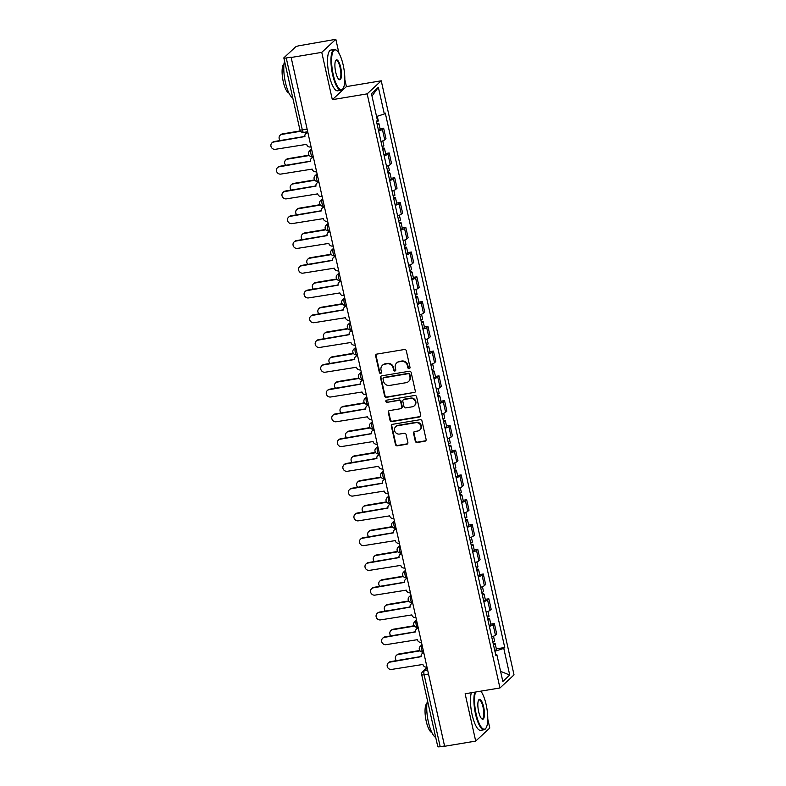 <?xml version="1.0" encoding="UTF-8"?>
<svg xmlns="http://www.w3.org/2000/svg" width="786" height="786" viewBox="0 0 786 786"><rect width="100%" height="100%" fill="white"/><g stroke="black" fill="none" stroke-linecap="round" stroke-linejoin="round"><path stroke-width="1.18" d="M409.182 368.634A1.14 1.071 -132.9 0 0 410.007 367.367L406.313 350.802A1.621 1.523 -132.9 0 0 404.426 349.505L376.838 354.103A1.621 1.523 -132.9 0 0 375.649 355.92L379.353 372.476A1.14 1.071 -132.9 0 0 381.2 373.134A1.14 1.071 -132.9 0 0 381.495 372.122L381.023 369.98A5.197 4.883 -132.9 0 1 384.806 364.173L387.105 363.79A5.197 4.883 -132.9 0 1 393.128 367.956L393.609 370.098A1.14 1.071 -132.9 0 0 395.456 370.756A1.14 1.071 -132.9 0 0 395.751 369.744L395.279 367.602A5.197 4.883 -132.9 0 1 399.062 361.796L401.371 361.413A5.197 4.883 -132.9 0 1 407.384 365.578L407.865 367.72A1.14 1.071 -132.9 0 0 409.182 368.634M396.645 362.975L397.058 362.592A5.197 4.883 -132.9 0 1 399.475 361.413L401.774 361.029A5.197 4.883 -132.9 0 1 407.796 365.195L408.278 367.337A1.14 1.071 -132.9 0 0 409.889 368.153M376.307 354.309A1.621 1.523 -132.9 0 0 376.062 355.537L379.766 372.102A1.14 1.071 -132.9 0 0 381.377 372.918M382.389 365.352L382.802 364.969A5.197 4.883 -132.9 0 1 385.219 363.79L387.518 363.407A5.197 4.883 -132.9 0 1 393.54 367.573L394.022 369.715A1.14 1.071 -132.9 0 0 395.633 370.53M415.303 441.201A1.621 1.523 -132.9 0 0 417.189 442.508L424.931 441.211A1.621 1.523 -132.9 0 0 426.11 439.403L422.003 421.011A1.621 1.523 -132.9 0 0 420.117 419.704L392.528 424.312A1.621 1.523 -132.9 0 0 391.34 426.13L395.456 444.512A1.621 1.523 -132.9 0 0 397.333 445.819L406.686 444.257A1.621 1.523 -132.9 0 0 407.875 442.439L406.116 434.57A1.621 1.523 -132.9 0 0 404.23 433.273L399.593 434.049A4.343 4.087 -132.9 0 1 395.712 426.69A4.343 4.087 -132.9 0 1 397.726 425.707L415.892 422.671A4.343 4.087 -132.9 0 1 419.783 430.03A4.343 4.087 -132.9 0 1 417.759 431.013L414.733 431.514A1.621 1.523 -132.9 0 0 413.544 433.332L415.303 441.201L415.715 440.818A1.621 1.523 -132.9 0 0 417.602 442.125L425.344 440.828A1.621 1.523 -132.9 0 0 425.874 440.632M338.953 53.261L335.838 39.3L321.759 52.367L332.331 99.675L367.16 93.868L499.955 687.966L465.125 693.773L475.707 741.09L444.621 746.278L291.085 57.172L286.242 57.977L302.325 129.896A3.311 0.953 80.5 0 0 303.691 132.402L307.277 131.802M321.759 52.367L290.673 57.555M414.094 392.745A1.621 1.523 -132.9 0 0 415.283 390.937L411.166 372.544A1.621 1.523 -132.9 0 0 409.29 371.238L381.691 375.846A1.621 1.523 -132.9 0 0 380.512 377.663L384.619 396.046A1.621 1.523 -132.9 0 0 386.506 397.352L414.507 392.371A1.621 1.523 -132.9 0 0 415.037 392.165M416.59 396.773L420.697 415.165A1.621 1.523 -132.9 0 1 419.508 416.983L391.919 421.581A1.621 1.523 -132.9 0 1 390.033 420.284L388.274 412.414A1.621 1.523 -132.9 0 1 389.463 410.597L400.654 408.73A1.621 1.523 -132.9 0 0 401.843 406.922L400.673 401.695A1.621 1.523 -132.9 0 0 398.787 400.398L387.134 402.334A1.14 1.071 -132.9 0 1 386.123 400.418A1.14 1.071 -132.9 0 1 386.653 400.153L414.703 395.476A1.621 1.523 -132.9 0 1 416.59 396.773M335.838 39.3L299.505 45.676A3.311 0.59 -12.6 0 0 295.565 46.954L283.942 57.742A3.311 0.59 -12.6 0 0 283.834 57.938A3.311 0.59 -12.6 0 0 286.242 57.977M332.331 99.675L346.41 86.607L344.818 79.484M346.41 86.607L381.239 80.801L514.034 674.899L499.955 687.966M475.707 741.09L489.786 728.023L487.762 718.984M481.906 692.761L481.523 691.041M444.552 745.973L440.189 746.7A3.311 0.59 167.4 0 1 437.782 746.661L421.709 674.742A3.311 0.59 -12.6 0 0 424.116 674.781L440.189 746.7M380.984 141.509A7.605 1.356 -12.6 0 0 384.727 139.82L382.389 129.346A7.605 1.356 167.4 0 1 378.636 131.036M382.389 129.346L383.637 128.187L380.07 128.776M384.727 139.82L385.975 138.66L383.637 128.187M385.612 153.545L389.178 152.946L387.92 154.115A7.605 1.356 167.4 0 1 384.177 155.795M386.515 166.278A7.605 1.356 -12.6 0 0 390.259 164.588L391.516 163.429L389.178 152.946M391.143 178.314L394.71 177.715L393.462 178.884A7.605 1.356 167.4 0 1 389.709 180.564M392.057 191.047A7.605 1.356 -12.6 0 0 395.8 189.357L397.048 188.198L394.71 177.715M396.684 203.083L400.241 202.483L398.993 203.643A7.605 1.356 167.4 0 1 395.25 205.333M397.588 215.816A7.605 1.356 -12.6 0 0 401.332 214.126L402.589 212.967L400.241 202.483M402.216 227.842L405.782 227.252L404.525 228.412A7.605 1.356 167.4 0 1 400.781 230.101M403.13 240.585A7.605 1.356 -12.6 0 0 406.873 238.895L408.121 237.726L405.782 227.252M407.757 252.611L411.314 252.021L410.066 253.18A7.605 1.356 167.4 0 1 406.323 254.87M408.661 265.344A7.605 1.356 -12.6 0 0 412.404 263.664L413.662 262.495L411.314 252.021M413.289 277.379L416.855 276.79L415.598 277.949A7.605 1.356 167.4 0 1 411.854 279.639M414.202 290.113A7.605 1.356 -12.6 0 0 417.946 288.423L419.193 287.263L416.855 276.79M418.83 302.148L422.387 301.549L421.139 302.718A7.605 1.356 167.4 0 1 417.395 304.408M419.734 314.881A7.605 1.356 -12.6 0 0 423.477 313.192L424.735 312.032L422.387 301.549M424.361 326.917L427.928 326.318L426.67 327.487A7.605 1.356 167.4 0 1 422.927 329.167M425.265 339.65A7.605 1.356 -12.6 0 0 429.018 337.96L430.266 336.801L427.928 326.318M429.903 351.686L433.459 351.087L432.212 352.246A7.605 1.356 167.4 0 1 428.468 353.936M430.807 364.419A7.605 1.356 -12.6 0 0 434.55 362.729L435.808 361.57L433.459 351.087M435.434 376.445L439.001 375.855L437.743 377.015A7.605 1.356 167.4 0 1 434 378.705M436.338 389.188A7.605 1.356 -12.6 0 0 440.091 387.498L441.339 386.329L439.001 375.855M440.975 401.214L444.532 400.624L443.284 401.784A7.605 1.356 167.4 0 1 439.541 403.473M441.879 413.947A7.605 1.356 -12.6 0 0 445.623 412.267L446.88 411.098L444.532 400.624M446.507 425.983L450.073 425.393L448.816 426.552A7.605 1.356 167.4 0 1 445.072 428.242M447.411 438.716A7.605 1.356 -12.6 0 0 451.164 437.026L452.412 435.866L450.073 425.393M452.048 450.751L455.605 450.152L454.357 451.321A7.605 1.356 167.4 0 1 450.604 453.011M452.952 463.485A7.605 1.356 -12.6 0 0 456.695 461.795L457.953 460.635L455.605 450.152M457.58 475.52L461.146 474.921L459.889 476.09A7.605 1.356 167.4 0 1 456.145 477.77M458.484 488.253A7.605 1.356 -12.6 0 0 462.237 486.563L463.485 485.404L461.146 474.921M463.121 500.289L466.678 499.69L465.43 500.849A7.605 1.356 167.4 0 1 461.677 502.539M464.025 513.022A7.605 1.356 -12.6 0 0 467.768 511.332L469.026 510.173L466.678 499.69M468.653 525.058L472.219 524.458L470.961 525.618A7.605 1.356 167.4 0 1 467.218 527.308M469.556 537.791A7.605 1.356 -12.6 0 0 473.31 536.101L474.557 534.942L472.219 524.458M474.184 549.817L477.75 549.227L476.503 550.387A7.605 1.356 167.4 0 1 472.75 552.077M475.098 562.55A7.605 1.356 -12.6 0 0 478.841 560.87L480.089 559.701L477.75 549.227M479.725 574.586L483.292 573.996L482.034 575.155A7.605 1.356 167.4 0 1 478.291 576.845M480.629 587.319A7.605 1.356 -12.6 0 0 484.382 585.629L485.63 584.47L483.292 573.996M485.257 599.354L488.823 598.765L487.575 599.924A7.605 1.356 167.4 0 1 483.822 601.614M486.17 612.088A7.605 1.356 -12.6 0 0 489.914 610.398L491.162 609.238L488.823 598.765M490.798 624.123L494.365 623.524L493.107 624.693A7.605 1.356 167.4 0 1 489.364 626.373M491.702 636.857A7.605 1.356 -12.6 0 0 495.445 635.167L496.703 634.007L494.365 623.524M494.925 651.26L503.777 648.381L509.731 675.056L502.834 681.452L496.88 654.777L495.907 655.681L376.455 121.28L377.427 120.386L371.464 93.711L378.361 87.305L384.325 113.98L376.553 116.505M503.777 648.381L504.74 647.487L385.287 113.086L384.325 113.98M367.16 93.868L381.239 80.801M496.33 648.892L504.74 647.487M496.88 654.777L495.681 654.659M378.361 87.305L371.994 96.079M500.574 671.332L509.731 675.056M381.161 376.042A1.621 1.523 -132.9 0 0 380.925 377.28L385.032 395.672A1.621 1.523 -132.9 0 0 386.909 396.969L414.507 392.371M409.408 374.617A1.14 1.071 -132.9 0 0 408.091 373.704L383.873 377.752A1.14 1.071 -132.9 0 0 383.037 379.019L383.548 381.279A5.197 4.883 -132.9 0 0 389.561 385.445L406.116 382.684A5.197 4.883 -132.9 0 0 409.909 376.877L409.82 374.234A1.14 1.071 -132.9 0 0 408.504 373.321L408.091 373.704M383.342 378.007L383.755 377.624A1.14 1.071 -132.9 0 1 384.275 377.368L408.504 373.321M408.543 381.505L408.946 381.122A5.197 4.883 -132.9 0 0 410.321 376.494L409.909 376.877M409.82 374.234L410.321 376.494M388.932 410.793A1.621 1.523 -132.9 0 0 388.687 412.031L390.445 419.901A1.621 1.523 -132.9 0 0 392.332 421.208L419.921 416.6A1.621 1.523 -132.9 0 0 420.451 416.403M401.41 408.366L401.823 407.983A1.621 1.523 -132.9 0 0 402.245 406.539L401.086 401.312A1.621 1.523 -132.9 0 0 399.2 400.015L387.134 402.334M386.358 400.251A1.14 1.071 -132.9 0 0 387.547 401.96M412.267 406.794A4.343 4.087 -132.9 0 0 415.018 400.821A4.343 4.087 -132.9 0 0 410.4 398.453L404.004 399.524A1.621 1.523 -132.9 0 0 402.815 401.341L403.984 406.559A1.621 1.523 -132.9 0 0 405.861 407.865L412.267 406.794M414.291 405.812L414.694 405.429A4.343 4.087 -132.9 0 0 410.813 398.08L410.4 398.453M403.247 399.897L403.66 399.514A1.621 1.523 -132.9 0 1 404.417 399.141L410.813 398.08M414.202 431.72A1.621 1.523 -132.9 0 0 413.957 432.948L415.715 440.818M419.783 430.03L420.186 429.647A4.343 4.087 -132.9 0 0 416.305 422.298L415.892 422.671M395.712 426.69L396.115 426.317A4.343 4.087 -132.9 0 1 398.138 425.324L416.305 422.298M391.998 424.509A1.621 1.523 -132.9 0 0 391.752 425.747L395.869 444.139A1.621 1.523 -132.9 0 0 397.745 445.436L407.099 443.874A1.621 1.523 -132.9 0 0 407.629 443.677M377.192 124.561A4.136 0.737 -12.6 0 0 378.901 123.549A4.136 0.737 -12.6 0 0 376.926 123.353M378.469 130.28A4.136 0.737 -12.6 0 0 380.178 129.258L378.901 123.549M300.616 131.272L281.948 134.386A3.802 3.576 -132.9 0 0 280.189 140.527M376.592 121.859A4.136 0.737 -12.6 0 0 378.302 120.848L377.28 116.269M280.17 135.251L280.71 134.76A3.802 3.576 47.1 0 1 282.479 133.895L300.35 130.908M307.503 132.834L307.326 132.863A3.311 3.115 -132.9 0 0 304.919 136.558L273.734 142.011A3.802 3.576 -132.9 0 0 271.317 147.237A3.802 3.576 -132.9 0 0 275.365 149.311L306.658 144.339A3.311 3.115 -132.9 0 0 310.49 146.992L310.666 146.962M271.966 142.875L272.496 142.374A3.802 3.576 47.1 0 1 274.265 141.519L304.889 136.4M305.793 133.61L306.324 133.119A3.311 3.115 47.1 0 1 307.424 132.47M382.733 149.33A4.136 0.737 -12.6 0 0 384.442 148.308A4.136 0.737 -12.6 0 0 382.458 148.122M384.01 155.048A4.136 0.737 -12.6 0 0 385.72 154.027L384.442 148.308M309.281 155.52L287.48 159.155A3.802 3.576 -132.9 0 0 285.721 165.296M382.124 146.628A4.136 0.737 -12.6 0 0 383.833 145.616L382.782 140.881M285.711 160.02L286.242 159.529A3.802 3.576 47.1 0 1 288.01 158.664L309.016 155.156M388.264 174.099A4.136 0.737 -12.6 0 0 389.974 173.077A4.136 0.737 -12.6 0 0 387.999 172.891M389.542 179.817A4.136 0.737 -12.6 0 0 391.251 178.795L389.974 173.077M314.813 180.289L293.021 183.924A3.802 3.576 -132.9 0 0 291.262 190.065M387.665 171.397A4.136 0.737 -12.6 0 0 389.375 170.385L388.313 165.64M291.242 184.789L291.783 184.297A3.802 3.576 47.1 0 1 293.551 183.433L314.547 179.925M313.044 157.603L312.867 157.632A3.311 3.115 -132.9 0 0 310.45 161.326L279.266 166.779A3.802 3.576 -132.9 0 0 276.859 172.006A3.802 3.576 -132.9 0 0 280.907 174.079L312.189 169.108A3.311 3.115 -132.9 0 0 316.021 171.761L316.198 171.731M277.497 167.644L278.038 167.143A3.802 3.576 47.1 0 1 279.806 166.278L310.421 161.169M311.325 158.379L311.855 157.888A3.311 3.115 47.1 0 1 312.956 157.239M318.576 182.372L318.399 182.401A3.311 3.115 -132.9 0 0 315.992 186.095L284.807 191.548A3.802 3.576 -132.9 0 0 282.39 196.775A3.802 3.576 -132.9 0 0 286.438 198.848L317.731 193.877A3.311 3.115 -132.9 0 0 321.562 196.529L321.729 196.5M283.039 192.413L283.569 191.912A3.802 3.576 47.1 0 1 285.338 191.047L315.962 185.938M316.866 183.148L317.397 182.657A3.311 3.115 47.1 0 1 318.497 182.008M333.195 74.434A20.171 5.807 80.5 0 0 343.089 88.474A20.171 5.807 80.5 0 0 343.207 65.14A20.171 5.807 80.5 0 0 336.762 50.53A20.171 5.807 80.5 0 0 333.195 74.434M343.089 88.474L342.745 89.014A20.672 5.954 -99.5 0 1 341.134 90.252A20.672 5.954 -99.5 0 1 332.606 74.631A20.672 5.954 -99.5 0 1 334.335 49.479A20.672 5.954 -99.5 0 1 336.251 50.127L336.762 50.53M335.701 72.116A10.09 2.908 -99.5 0 1 335.76 60.443A10.09 2.908 -99.5 0 1 340.702 67.468A10.09 2.908 -99.5 0 1 338.923 79.425A10.09 2.908 -99.5 0 1 335.701 72.116M338.668 79.189A9.589 2.761 80.5 0 0 339.316 79.327A9.589 2.761 80.5 0 0 340.112 67.655A9.589 2.761 80.5 0 0 336.153 60.414A9.589 2.761 80.5 0 0 335.593 60.748M292.775 97.936A20.672 5.954 -99.5 0 1 285.436 82.501A20.672 5.954 -99.5 0 1 284.542 61.082M288.894 92.994A14.885 4.284 -99.5 0 1 283.284 81.764A14.885 4.284 -99.5 0 1 284.031 63.853M341.134 90.252L337.695 90.822A20.672 5.954 -99.5 0 1 329.167 75.201A20.672 5.954 -99.5 0 1 330.896 50.058L334.335 49.479M475.579 692.034A20.171 5.807 80.5 0 0 476.139 713.943A20.171 5.807 80.5 0 0 486.033 727.983A20.171 5.807 80.5 0 0 486.161 704.649A20.171 5.807 80.5 0 0 480.806 691.159M486.033 727.983L485.689 728.524A20.672 5.954 -99.5 0 1 484.078 729.762A20.672 5.954 -99.5 0 1 475.55 714.13A20.672 5.954 -99.5 0 1 474.813 692.161M478.645 711.615A10.09 2.908 -99.5 0 1 478.703 699.953A10.09 2.908 -99.5 0 1 483.655 706.968A10.09 2.908 -99.5 0 1 481.867 718.925A10.09 2.908 -99.5 0 1 478.645 711.615M481.612 718.699A9.589 2.761 80.5 0 0 482.26 718.826A9.589 2.761 80.5 0 0 483.056 707.164A9.589 2.761 80.5 0 0 479.096 699.913A9.589 2.761 80.5 0 0 478.536 700.247M435.729 737.435A20.672 5.954 -99.5 0 1 428.38 722A20.672 5.954 -99.5 0 1 427.486 700.591M431.838 732.493A14.885 4.284 -99.5 0 1 426.228 721.273A14.885 4.284 -99.5 0 1 426.975 703.362M484.078 729.762L480.649 730.332A20.672 5.954 -99.5 0 1 472.111 714.71A20.672 5.954 -99.5 0 1 471.374 692.731M393.806 198.868A4.136 0.737 -12.6 0 0 395.515 197.846A4.136 0.737 -12.6 0 0 393.531 197.659M395.083 204.576A4.136 0.737 -12.6 0 0 396.792 203.564L395.515 197.846M320.354 205.058L298.552 208.693A3.802 3.576 -132.9 0 0 296.794 214.833M393.197 196.166A4.136 0.737 -12.6 0 0 394.906 195.144L393.855 190.409M296.784 209.557L297.314 209.066A3.802 3.576 47.1 0 1 299.083 208.202L320.089 204.694M399.337 223.637A4.136 0.737 -12.6 0 0 401.047 222.615A4.136 0.737 -12.6 0 0 399.062 222.418M400.614 229.345A4.136 0.737 -12.6 0 0 402.324 228.333L401.047 222.615M325.885 229.826L304.094 233.462A3.802 3.576 -132.9 0 0 302.335 239.592M398.738 220.935A4.136 0.737 -12.6 0 0 400.447 219.913L399.386 215.177M302.315 234.326L302.856 233.825A3.802 3.576 47.1 0 1 304.624 232.961L325.62 229.463M404.869 248.396A4.136 0.737 -12.6 0 0 406.588 247.384A4.136 0.737 -12.6 0 0 404.603 247.187M406.156 254.114A4.136 0.737 -12.6 0 0 407.865 253.092L406.588 247.384M331.427 254.585L309.625 258.23A3.802 3.576 -132.9 0 0 307.866 264.361M404.269 245.704A4.136 0.737 -12.6 0 0 405.979 244.682L404.928 239.946M307.857 259.095L308.387 258.594A3.802 3.576 47.1 0 1 310.156 257.729L331.152 254.232M324.107 207.14L323.94 207.16A3.311 3.115 -132.9 0 0 321.523 210.864L290.339 216.307A3.802 3.576 -132.9 0 0 287.931 221.544A3.802 3.576 -132.9 0 0 291.97 223.617L323.262 218.636A3.311 3.115 -132.9 0 0 327.094 221.298L327.271 221.269M288.57 217.172L289.101 216.681A3.802 3.576 47.1 0 1 290.879 215.816L321.494 210.707M322.398 207.917L322.928 207.425A3.311 3.115 47.1 0 1 324.029 206.777M329.648 231.899L329.472 231.929A3.311 3.115 -132.9 0 0 327.064 235.633L295.88 241.076A3.802 3.576 -132.9 0 0 293.463 246.303A3.802 3.576 -132.9 0 0 297.511 248.386L328.803 243.405A3.311 3.115 -132.9 0 0 332.635 246.057L332.802 246.038M294.111 241.941L294.642 241.449A3.802 3.576 47.1 0 1 296.41 240.585L327.025 235.476M327.939 232.685L328.469 232.184A3.311 3.115 47.1 0 1 329.57 231.546M335.18 256.668L335.013 256.698A3.311 3.115 -132.9 0 0 332.596 260.392L301.411 265.845A3.802 3.576 -132.9 0 0 299.004 271.072A3.802 3.576 -132.9 0 0 303.042 273.145L334.335 268.173A3.311 3.115 -132.9 0 0 338.167 270.826L338.344 270.797M299.643 266.709L300.173 266.218A3.802 3.576 47.1 0 1 301.952 265.354L332.566 260.245M333.47 257.454L334.001 256.953A3.311 3.115 47.1 0 1 335.101 256.315M410.41 273.164A4.136 0.737 -12.6 0 0 412.119 272.153A4.136 0.737 -12.6 0 0 410.135 271.956M411.687 278.883A4.136 0.737 -12.6 0 0 413.397 277.861L412.119 272.153M336.958 279.354L315.157 282.999A3.802 3.576 -132.9 0 0 313.398 289.13M409.811 270.472A4.136 0.737 -12.6 0 0 411.52 269.451L410.459 264.715M313.388 283.854L313.928 283.363A3.802 3.576 47.1 0 1 315.697 282.498L336.693 278.991M340.721 281.437L340.544 281.467A3.311 3.115 -132.9 0 0 338.137 285.161L306.953 290.614A3.802 3.576 -132.9 0 0 304.536 295.841A3.802 3.576 -132.9 0 0 308.584 297.914L339.876 292.942A3.311 3.115 -132.9 0 0 343.708 295.595L343.875 295.565M305.184 291.478L305.715 290.987A3.802 3.576 47.1 0 1 307.483 290.122L338.098 285.013M339.012 282.213L339.542 281.722A3.311 3.115 47.1 0 1 340.643 281.083M415.941 297.933A4.136 0.737 -12.6 0 0 417.661 296.911A4.136 0.737 -12.6 0 0 415.676 296.725M417.219 303.651A4.136 0.737 -12.6 0 0 418.938 302.63L417.661 296.911M342.5 304.123L320.698 307.758A3.802 3.576 -132.9 0 0 318.939 313.899M415.342 295.231A4.136 0.737 -12.6 0 0 417.052 294.219L416 289.484M318.929 308.623L319.46 308.132A3.802 3.576 47.1 0 1 321.228 307.267L342.224 303.76M346.253 306.206L346.086 306.235A3.311 3.115 -132.9 0 0 343.669 309.93L312.484 315.382A3.802 3.576 -132.9 0 0 310.067 320.609A3.802 3.576 -132.9 0 0 314.115 322.682L345.408 317.711A3.311 3.115 -132.9 0 0 349.239 320.364L349.416 320.334M310.716 316.247L311.246 315.746A3.802 3.576 47.1 0 1 313.025 314.881L343.639 309.772M344.543 306.982L345.074 306.491A3.311 3.115 47.1 0 1 346.174 305.842M421.483 322.702A4.136 0.737 -12.6 0 0 423.192 321.68A4.136 0.737 -12.6 0 0 421.208 321.494M422.76 328.42A4.136 0.737 -12.6 0 0 424.469 327.398L423.192 321.68M348.031 328.892L326.229 332.527A3.802 3.576 -132.9 0 0 324.471 338.668M420.883 320A4.136 0.737 -12.6 0 0 422.593 318.988L421.532 314.243M324.461 333.392L325.001 332.9A3.802 3.576 47.1 0 1 326.77 332.036L347.766 328.528M351.794 330.975L351.617 331.004A3.311 3.115 -132.9 0 0 349.2 334.698L318.025 340.151A3.802 3.576 -132.9 0 0 315.608 345.378A3.802 3.576 -132.9 0 0 319.656 347.451L350.939 342.48A3.311 3.115 -132.9 0 0 354.781 345.133L354.948 345.103M316.257 341.016L316.787 340.515A3.802 3.576 47.1 0 1 318.556 339.65L349.171 334.541M350.075 331.751L350.615 331.26A3.311 3.115 47.1 0 1 351.715 330.611M427.014 347.471A4.136 0.737 -12.6 0 0 428.734 346.449A4.136 0.737 -12.6 0 0 426.749 346.262M428.291 353.179A4.136 0.737 -12.6 0 0 430.011 352.167L428.734 346.449M353.562 353.661L331.771 357.296A3.802 3.576 -132.9 0 0 330.012 363.437M426.415 344.769A4.136 0.737 -12.6 0 0 428.124 343.747L427.063 339.012M330.002 358.161L330.533 357.669A3.802 3.576 47.1 0 1 332.301 356.805L353.297 353.297M357.325 355.744L357.158 355.763A3.311 3.115 -132.9 0 0 354.741 359.467L323.557 364.91A3.802 3.576 -132.9 0 0 321.14 370.147A3.802 3.576 -132.9 0 0 325.188 372.22L356.48 367.249A3.311 3.115 -132.9 0 0 360.312 369.901L360.489 369.872M321.788 365.775L322.319 365.284A3.802 3.576 47.1 0 1 324.097 364.419L354.712 359.31M355.616 356.52L356.146 356.029A3.311 3.115 47.1 0 1 357.247 355.38M432.555 372.24A4.136 0.737 -12.6 0 0 434.265 371.218A4.136 0.737 -12.6 0 0 432.28 371.021M433.833 377.948A4.136 0.737 -12.6 0 0 435.542 376.936L434.265 371.218M359.104 378.43L337.302 382.065A3.802 3.576 -132.9 0 0 335.543 388.196M431.946 369.538A4.136 0.737 -12.6 0 0 433.666 368.516L432.605 363.78M335.534 382.929L336.074 382.428A3.802 3.576 47.1 0 1 337.842 381.564L358.838 378.066M362.867 380.503L362.69 380.532A3.311 3.115 -132.9 0 0 360.273 384.236L329.098 389.679A3.802 3.576 -132.9 0 0 326.681 394.906A3.802 3.576 -132.9 0 0 330.729 396.989L362.012 392.008A3.311 3.115 -132.9 0 0 365.854 394.67L366.021 394.641M327.32 390.544L327.86 390.053A3.802 3.576 47.1 0 1 329.629 389.188L360.243 384.079M361.147 381.289L361.688 380.788A3.311 3.115 47.1 0 1 362.788 380.149M438.087 396.999A4.136 0.737 -12.6 0 0 439.806 395.987A4.136 0.737 -12.6 0 0 437.822 395.79M439.364 402.717A4.136 0.737 -12.6 0 0 441.084 401.705L439.806 395.987M364.635 403.189L342.843 406.834A3.802 3.576 -132.9 0 0 341.085 412.964M437.488 394.307A4.136 0.737 -12.6 0 0 439.197 393.285L438.136 388.549M341.075 407.698L341.605 407.197A3.802 3.576 47.1 0 1 343.374 406.333L364.37 402.835M368.398 405.271L368.231 405.301A3.311 3.115 -132.9 0 0 365.814 408.995L334.63 414.448A3.802 3.576 -132.9 0 0 332.213 419.675A3.802 3.576 -132.9 0 0 336.261 421.748L367.553 416.776A3.311 3.115 -132.9 0 0 371.385 419.429L371.562 419.4M332.861 415.313L333.392 414.821A3.802 3.576 47.1 0 1 335.16 413.957L365.785 408.848M366.689 406.057L367.219 405.556A3.311 3.115 47.1 0 1 368.32 404.918M443.628 421.768A4.136 0.737 -12.6 0 0 445.338 420.756A4.136 0.737 -12.6 0 0 443.353 420.559M444.905 427.486A4.136 0.737 -12.6 0 0 446.615 426.464L445.338 420.756M370.177 427.957L348.375 431.602A3.802 3.576 -132.9 0 0 346.616 437.733M443.019 419.076A4.136 0.737 -12.6 0 0 444.738 418.054L443.677 413.318M346.606 432.457L347.137 431.966A3.802 3.576 47.1 0 1 348.915 431.101L369.911 427.604M373.94 430.04L373.763 430.07A3.311 3.115 -132.9 0 0 371.346 433.764L340.171 439.217A3.802 3.576 -132.9 0 0 337.754 444.444A3.802 3.576 -132.9 0 0 341.802 446.517L373.085 441.545A3.311 3.115 -132.9 0 0 376.926 444.198L377.093 444.169M338.393 440.081L338.933 439.59A3.802 3.576 47.1 0 1 340.702 438.726L371.316 433.617M372.22 430.816L372.76 430.325A3.311 3.115 47.1 0 1 373.861 429.687M449.16 446.536A4.136 0.737 -12.6 0 0 450.879 445.515A4.136 0.737 -12.6 0 0 448.894 445.328M450.437 452.255A4.136 0.737 -12.6 0 0 452.156 451.233L450.879 445.515M375.708 452.726L353.916 456.361A3.802 3.576 -132.9 0 0 352.157 462.502M448.56 443.835A4.136 0.737 -12.6 0 0 450.27 442.823L449.209 438.087M352.148 457.226L352.678 456.735A3.802 3.576 47.1 0 1 354.447 455.87L375.443 452.363M379.471 454.809L379.304 454.839A3.311 3.115 -132.9 0 0 376.887 458.533L345.702 463.986A3.802 3.576 -132.9 0 0 343.286 469.213A3.802 3.576 -132.9 0 0 347.333 471.286L378.626 466.314A3.311 3.115 -132.9 0 0 382.458 468.967L382.635 468.937M343.934 464.85L344.465 464.349A3.802 3.576 47.1 0 1 346.233 463.485L376.858 458.376M377.761 455.585L378.292 455.094A3.311 3.115 47.1 0 1 379.392 454.446M454.701 471.305A4.136 0.737 -12.6 0 0 456.411 470.283A4.136 0.737 -12.6 0 0 454.426 470.097M455.978 477.023A4.136 0.737 -12.6 0 0 457.688 476.002L456.411 470.283M381.249 477.495L359.448 481.13A3.802 3.576 -132.9 0 0 357.689 487.271M454.092 468.603A4.136 0.737 -12.6 0 0 455.811 467.591L454.75 462.846M357.679 481.995L358.21 481.504A3.802 3.576 47.1 0 1 359.988 480.639L380.984 477.131M385.012 479.578L384.835 479.607A3.311 3.115 -132.9 0 0 382.418 483.302L351.244 488.754A3.802 3.576 -132.9 0 0 348.827 493.981A3.802 3.576 -132.9 0 0 352.875 496.054L384.158 491.083A3.311 3.115 -132.9 0 0 387.989 493.736L388.166 493.706M349.465 489.619L350.006 489.118A3.802 3.576 47.1 0 1 351.774 488.253L382.389 483.144M383.293 480.354L383.833 479.863A3.311 3.115 47.1 0 1 384.934 479.214M460.232 496.074A4.136 0.737 -12.6 0 0 461.952 495.052A4.136 0.737 -12.6 0 0 459.967 494.866M461.51 501.792A4.136 0.737 -12.6 0 0 463.229 500.77L461.952 495.052M386.781 502.264L364.989 505.899A3.802 3.576 -132.9 0 0 363.23 512.04M459.633 493.372A4.136 0.737 -12.6 0 0 461.343 492.35L460.282 487.615M363.22 506.764L363.751 506.272A3.802 3.576 47.1 0 1 365.519 505.408L386.515 501.9M390.544 504.347L390.377 504.376A3.311 3.115 -132.9 0 0 387.96 508.07L356.775 513.523A3.802 3.576 -132.9 0 0 354.358 518.75A3.802 3.576 -132.9 0 0 358.406 520.823L389.699 515.852A3.311 3.115 -132.9 0 0 393.531 518.505L393.707 518.475M355.007 514.378L355.537 513.887A3.802 3.576 47.1 0 1 357.306 513.022L387.93 507.913M388.834 505.123L389.365 504.632A3.311 3.115 47.1 0 1 390.465 503.983M465.774 520.843A4.136 0.737 -12.6 0 0 467.483 519.821A4.136 0.737 -12.6 0 0 465.499 519.625M467.051 526.551A4.136 0.737 -12.6 0 0 468.761 525.539L467.483 519.821M392.322 527.033L370.52 530.668A3.802 3.576 -132.9 0 0 368.762 536.799M465.165 518.141A4.136 0.737 -12.6 0 0 466.884 517.119L465.823 512.384M368.752 531.533L369.282 531.031A3.802 3.576 47.1 0 1 371.061 530.177L392.057 526.669M396.085 529.106L395.908 529.135A3.311 3.115 -132.9 0 0 393.491 532.839L362.317 538.282A3.802 3.576 -132.9 0 0 359.9 543.519A3.802 3.576 -132.9 0 0 363.947 545.592L395.23 540.611A3.311 3.115 -132.9 0 0 399.062 543.273L399.239 543.244M360.538 539.147L361.079 538.656A3.802 3.576 47.1 0 1 362.847 537.791L393.462 532.682M394.366 529.892L394.906 529.391A3.311 3.115 47.1 0 1 395.997 528.752M471.305 545.602A4.136 0.737 -12.6 0 0 473.015 544.59A4.136 0.737 -12.6 0 0 471.04 544.393M472.583 551.32A4.136 0.737 -12.6 0 0 474.292 550.308L473.015 544.59M397.854 551.801L376.062 555.437A3.802 3.576 -132.9 0 0 374.303 561.568M470.706 542.91A4.136 0.737 -12.6 0 0 472.415 541.888L471.354 537.152M374.293 556.301L374.824 555.8A3.802 3.576 47.1 0 1 376.592 554.936L397.588 551.438M401.617 553.875L401.44 553.904A3.311 3.115 -132.9 0 0 399.033 557.598L367.848 563.051A3.802 3.576 -132.9 0 0 365.431 568.278A3.802 3.576 -132.9 0 0 369.479 570.361L400.772 565.38A3.311 3.115 -132.9 0 0 404.603 568.032L404.78 568.003M366.08 563.916L366.61 563.424A3.802 3.576 47.1 0 1 368.379 562.56L399.003 557.451M399.907 554.661L400.438 554.159A3.311 3.115 47.1 0 1 401.538 553.521M476.847 570.371A4.136 0.737 -12.6 0 0 478.556 569.359A4.136 0.737 -12.6 0 0 476.571 569.162M478.124 576.089A4.136 0.737 -12.6 0 0 479.833 575.067L478.556 569.359M403.395 576.56L381.593 580.206A3.802 3.576 -132.9 0 0 379.835 586.336M476.237 567.679A4.136 0.737 -12.6 0 0 477.957 566.657L476.896 561.921M379.825 581.07L380.355 580.569A3.802 3.576 47.1 0 1 382.134 579.704L403.13 576.207M407.158 578.643L406.981 578.673A3.311 3.115 -132.9 0 0 404.564 582.367L373.379 587.82A3.802 3.576 -132.9 0 0 370.972 593.047A3.802 3.576 -132.9 0 0 375.02 595.12L406.303 590.148A3.311 3.115 -132.9 0 0 410.135 592.801L410.312 592.772M371.611 588.685L372.151 588.193A3.802 3.576 47.1 0 1 373.92 587.329L404.535 582.22M405.438 579.429L405.979 578.928A3.311 3.115 47.1 0 1 407.069 578.29M482.378 595.14A4.136 0.737 -12.6 0 0 484.088 594.128A4.136 0.737 -12.6 0 0 482.113 593.931M483.655 600.858A4.136 0.737 -12.6 0 0 485.365 599.836L484.088 594.128M408.926 601.329L387.134 604.965A3.802 3.576 -132.9 0 0 385.376 611.105M481.779 592.438A4.136 0.737 -12.6 0 0 483.488 591.426L482.427 586.69M385.356 605.829L385.897 605.338A3.802 3.576 47.1 0 1 387.665 604.473L408.661 600.966M412.689 603.412L412.512 603.442A3.311 3.115 -132.9 0 0 410.105 607.136L378.921 612.589A3.802 3.576 -132.9 0 0 376.504 617.816A3.802 3.576 -132.9 0 0 380.552 619.889L411.844 614.917A3.311 3.115 -132.9 0 0 415.676 617.57L415.853 617.541M377.152 613.453L377.683 612.952A3.802 3.576 47.1 0 1 379.451 612.088L410.076 606.979M410.98 604.188L411.51 603.697A3.311 3.115 47.1 0 1 412.611 603.049M487.919 619.908A4.136 0.737 -12.6 0 0 489.629 618.887A4.136 0.737 -12.6 0 0 487.644 618.7M489.197 625.627A4.136 0.737 -12.6 0 0 490.906 624.605L489.629 618.887M414.468 626.098L392.666 629.733A3.802 3.576 -132.9 0 0 390.907 635.874M487.31 617.207A4.136 0.737 -12.6 0 0 489.02 616.195L487.968 611.459M390.897 630.598L391.428 630.107A3.802 3.576 47.1 0 1 393.197 629.242L414.202 625.735M418.231 628.181L418.054 628.211A3.311 3.115 -132.9 0 0 415.637 631.905L384.452 637.358A3.802 3.576 -132.9 0 0 382.045 642.584A3.802 3.576 -132.9 0 0 386.093 644.658L417.376 639.686A3.311 3.115 -132.9 0 0 421.208 642.339L421.384 642.309M382.684 638.222L383.224 637.721A3.802 3.576 47.1 0 1 384.993 636.857L415.607 631.748M416.511 628.957L417.052 628.466A3.311 3.115 47.1 0 1 418.142 627.817M493.451 644.677A4.136 0.737 -12.6 0 0 495.16 643.655A4.136 0.737 -12.6 0 0 493.186 643.469M494.728 650.395A4.136 0.737 -12.6 0 0 496.438 649.374L495.16 643.655M419.999 650.867L398.207 654.502A3.802 3.576 -132.9 0 0 396.449 660.643M492.851 641.975A4.136 0.737 -12.6 0 0 494.561 640.954L493.5 636.218M396.429 655.367L396.969 654.876A3.802 3.576 47.1 0 1 398.738 654.011L419.734 650.503M423.762 652.95L423.585 652.979A3.311 3.115 -132.9 0 0 421.178 656.674L389.994 662.126A3.802 3.576 -132.9 0 0 387.577 667.353A3.802 3.576 -132.9 0 0 391.625 669.426L422.917 664.455A3.311 3.115 -132.9 0 0 426.749 667.108L426.916 667.078M388.225 662.991L388.756 662.49A3.802 3.576 47.1 0 1 390.524 661.625L421.149 656.516M422.053 653.726L422.583 653.235A3.311 3.115 47.1 0 1 423.683 652.586M427.152 668.129L424.224 670.841A3.311 0.953 80.5 0 0 424.116 674.781L428.478 674.054M427.633 670.271L424.224 670.841A3.311 3.115 47.1 0 0 422.691 671.598A3.311 3.311 0 0 0 421.709 674.742M489.914 610.398L487.575 599.924M484.382 585.629L482.034 575.155M478.841 560.87L476.503 550.387M473.31 536.101L470.961 525.618M467.768 511.332L465.43 500.849M462.237 486.563L459.889 476.09M456.695 461.795L454.357 451.321M451.164 437.026L448.816 426.552M445.623 412.267L443.284 401.784M440.091 387.498L437.743 377.015M434.55 362.729L432.212 352.246M429.018 337.96L426.67 327.487M423.477 313.192L421.139 302.718M417.946 288.423L415.598 277.949M412.404 263.664L410.066 253.18M406.873 238.895L404.525 228.412M401.332 214.126L398.993 203.643M395.8 189.357L393.462 178.884M390.259 164.588L387.92 154.115M495.445 635.167L493.107 624.693M422.062 645.326L421.817 645.552A3.311 0.953 80.5 0 0 421.64 649.187A3.311 0.953 80.5 0 0 423.065 651.987L423.536 651.918M422.102 645.503L421.817 645.552A3.311 3.115 47.1 0 0 420.274 646.308A3.311 3.311 0 0 0 423.065 651.987M416.521 620.557L416.275 620.783A3.311 0.953 80.5 0 0 416.108 624.428A3.311 0.953 80.5 0 0 417.533 627.228L417.995 627.149M416.56 620.743L416.275 620.783A3.311 3.115 47.1 0 0 414.743 621.539A3.311 3.311 0 0 0 417.533 627.228M410.99 595.788L410.744 596.024A3.311 0.953 80.5 0 0 410.567 599.659A3.311 0.953 80.5 0 0 412.002 602.459L412.463 602.381M411.029 595.975L410.744 596.024A3.311 3.115 47.1 0 0 409.201 596.77A3.311 3.311 0 0 0 412.002 602.459M405.448 571.029L405.203 571.255A3.311 0.953 80.5 0 0 405.036 574.89A3.311 0.953 80.5 0 0 406.46 577.69L406.922 577.612M405.488 571.206L405.203 571.255A3.311 3.115 47.1 0 0 403.67 572.002A3.311 3.311 0 0 0 406.46 577.69M399.917 546.26L399.671 546.486A3.311 0.953 80.5 0 0 399.494 550.121A3.311 0.953 80.5 0 0 400.929 552.922L401.391 552.843M399.956 546.437L399.671 546.486A3.311 3.115 47.1 0 0 398.129 547.233A3.311 3.311 0 0 0 400.929 552.922M394.375 521.491L394.13 521.717A3.311 0.953 80.5 0 0 393.963 525.353A3.311 0.953 80.5 0 0 395.387 528.153L395.849 528.074M394.415 521.668L394.13 521.717A3.311 3.115 47.1 0 0 392.597 522.474A3.311 3.311 0 0 0 395.387 528.153M388.844 496.723L388.598 496.949A3.311 0.953 80.5 0 0 388.422 500.584A3.311 0.953 80.5 0 0 389.856 503.384L390.318 503.315M388.883 496.899L388.598 496.949A3.311 3.115 47.1 0 0 387.056 497.705A3.311 3.311 0 0 0 389.856 503.384M383.303 471.954L383.057 472.18A3.311 0.953 80.5 0 0 382.89 475.815A3.311 0.953 80.5 0 0 384.315 478.625L384.776 478.546M383.342 472.14L383.057 472.18A3.311 3.115 47.1 0 0 381.524 472.936A3.311 3.311 0 0 0 384.315 478.625M377.771 447.185L377.526 447.421A3.311 0.953 80.5 0 0 377.349 451.056A3.311 0.953 80.5 0 0 378.783 453.856L379.245 453.777M377.811 447.372L377.526 447.421A3.311 3.115 47.1 0 0 375.983 448.167A3.311 3.311 0 0 0 378.783 453.856M372.23 422.426L371.994 422.652A3.311 0.953 80.5 0 0 371.817 426.287A3.311 0.953 80.5 0 0 373.242 429.087L373.704 429.009M372.269 422.603L371.994 422.652A3.311 3.115 47.1 0 0 370.452 423.399A3.311 3.311 0 0 0 373.242 429.087M366.698 397.657L366.453 397.883A3.311 0.953 80.5 0 0 366.276 401.518A3.311 0.953 80.5 0 0 367.71 404.318L368.172 404.24M366.738 397.834L366.453 397.883A3.311 3.115 47.1 0 0 364.91 398.63A3.311 3.311 0 0 0 367.71 404.318M361.157 372.888L360.921 373.114A3.311 0.953 80.5 0 0 360.745 376.749A3.311 0.953 80.5 0 0 362.169 379.55L362.631 379.471M361.206 373.065L360.921 373.114A3.311 3.115 47.1 0 0 359.379 373.861A3.311 3.311 0 0 0 362.169 379.55M355.626 348.119L355.38 348.345A3.311 0.953 80.5 0 0 355.203 351.981A3.311 0.953 80.5 0 0 356.638 354.781L357.099 354.702M355.665 348.296L355.38 348.345A3.311 3.115 47.1 0 0 353.838 349.102A3.311 3.311 0 0 0 356.638 354.781M350.094 323.351L349.849 323.577A3.311 0.953 80.5 0 0 349.672 327.212A3.311 0.953 80.5 0 0 351.096 330.012L351.558 329.943M350.134 323.527L349.849 323.577A3.311 3.115 47.1 0 0 348.306 324.333A3.311 3.311 0 0 0 351.096 330.012M344.553 298.582L344.307 298.808A3.311 0.953 80.5 0 0 344.13 302.453A3.311 0.953 80.5 0 0 345.565 305.253L346.027 305.174M344.592 298.768L344.307 298.808A3.311 3.115 47.1 0 0 342.765 299.564A3.311 3.311 0 0 0 345.565 305.253M339.021 273.823L338.776 274.049A3.311 0.953 80.5 0 0 338.599 277.684A3.311 0.953 80.5 0 0 340.024 280.484L340.485 280.405M339.061 274L338.776 274.049A3.311 3.115 47.1 0 0 337.233 274.795A3.311 3.311 0 0 0 340.024 280.484M333.48 249.054L333.235 249.28A3.311 0.953 80.5 0 0 333.058 252.915A3.311 0.953 80.5 0 0 334.492 255.715L334.954 255.637M333.519 249.231L333.235 249.28A3.311 3.115 47.1 0 0 331.702 250.027A3.311 3.311 0 0 0 334.492 255.715M327.949 224.285L327.703 224.511A3.311 0.953 80.5 0 0 327.526 228.146A3.311 0.953 80.5 0 0 328.951 230.946L329.413 230.868M327.988 224.462L327.703 224.511A3.311 3.115 47.1 0 0 326.161 225.258A3.311 3.311 0 0 0 328.951 230.946M322.407 199.516L322.162 199.742A3.311 0.953 80.5 0 0 321.995 203.377A3.311 0.953 80.5 0 0 323.419 206.178L323.881 206.099M322.447 199.693L322.162 199.742A3.311 3.115 47.1 0 0 320.629 200.499A3.311 3.311 0 0 0 323.419 206.178M316.876 174.747L316.63 174.973A3.311 0.953 80.5 0 0 316.453 178.609A3.311 0.953 80.5 0 0 317.878 181.409L318.35 181.34M316.915 174.924L316.63 174.973A3.311 3.115 47.1 0 0 315.088 175.73A3.311 3.311 0 0 0 317.878 181.409M311.335 149.979L311.089 150.205A3.311 0.953 80.5 0 0 310.922 153.85A3.311 0.953 80.5 0 0 312.347 156.65L312.808 156.571M311.374 150.165L311.089 150.205A3.311 3.115 47.1 0 0 309.556 150.961A3.311 3.311 0 0 0 312.347 156.65M306.687 129.169L302.325 129.896A3.311 0.59 -12.6 0 1 299.918 129.857A3.311 3.311 0 0 0 303.691 132.402M282.479 133.895L281.948 134.386M273.734 142.011L274.265 141.519M288.01 158.664L287.48 159.155M293.551 183.433L293.021 183.924M279.266 166.779L279.806 166.278M284.807 191.548L285.338 191.047M299.083 208.202L298.552 208.693M304.624 232.961L304.094 233.462M310.156 257.729L309.625 258.23M290.339 216.307L290.879 215.816M295.88 241.076L296.41 240.585M301.411 265.845L301.952 265.354M315.697 282.498L315.157 282.999M306.953 290.614L307.483 290.122M321.228 307.267L320.698 307.758M312.484 315.382L313.025 314.881M326.77 332.036L326.229 332.527M318.025 340.151L318.556 339.65M332.301 356.805L331.771 357.296M323.557 364.91L324.097 364.419M337.842 381.564L337.302 382.065M329.098 389.679L329.629 389.188M343.374 406.333L342.843 406.834M334.63 414.448L335.16 413.957M348.915 431.101L348.375 431.602M340.171 439.217L340.702 438.726M354.447 455.87L353.916 456.361M345.702 463.986L346.233 463.485M359.988 480.639L359.448 481.13M351.244 488.754L351.774 488.253M365.519 505.408L364.989 505.899M356.775 513.523L357.306 513.022M371.061 530.177L370.52 530.668M362.317 538.282L362.847 537.791M376.592 554.936L376.062 555.437M367.848 563.051L368.379 562.56M382.134 579.704L381.593 580.206M373.379 587.82L373.92 587.329M387.665 604.473L387.134 604.965M378.921 612.589L379.451 612.088M393.197 629.242L392.666 629.733M384.452 637.358L384.993 636.857M398.738 654.011L398.207 654.502M389.994 662.126L390.524 661.625M311.207 149.419L309.556 150.961M316.748 174.187L315.088 175.73M322.28 198.956L320.629 200.499M327.821 223.725L326.161 225.258M333.352 248.494L331.702 250.027M338.894 273.253L337.233 274.795M344.425 298.022L342.765 299.564M349.966 322.791L348.306 324.333M355.498 347.559L353.838 349.102M361.039 372.328L359.379 373.861M366.571 397.097L364.91 398.63M372.112 421.866L370.452 423.399M377.644 446.625L375.983 448.167M383.185 471.394L381.524 472.936M388.716 496.163L387.056 497.705M394.258 520.931L392.597 522.474M399.789 545.7L398.129 547.233M405.321 570.469L403.67 572.002M410.862 595.228L409.201 596.77M416.393 619.997L414.743 621.539M421.935 644.766L420.274 646.308M422.691 671.598L427.034 667.569M299.918 129.857L283.834 57.938"/></g></svg>
